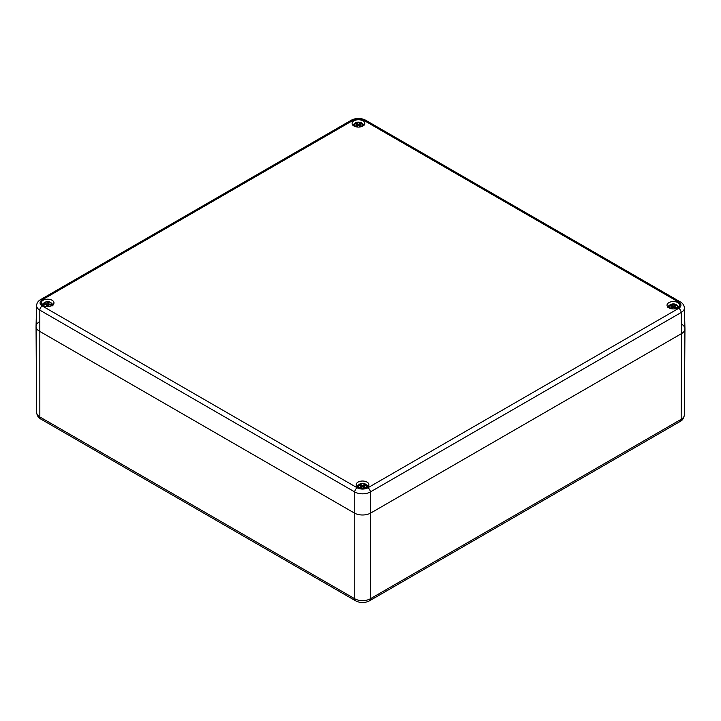 <?xml version="1.0" encoding="UTF-8"?>
<svg xmlns="http://www.w3.org/2000/svg" width="721" height="721" viewBox="0 0 721 721"><rect width="100%" height="100%" fill="white"/><g stroke="black" fill="none" stroke-linecap="round" stroke-linejoin="round"><path stroke-width="1.08" d="M681.561 324.135A11.572 6.678 180 0 1 684.95 328.884A11.572 6.678 180 0 1 681.561 333.58L370.72 513.037A11.572 6.678 180 0 1 354.362 513.037L39.439 331.218A11.572 6.678 180 0 1 36.05 326.523A11.572 6.678 180 0 1 39.439 321.773M367.89 487.784A7.552 4.362 180 0 1 357.201 487.784L42.278 305.965A7.552 4.362 180 0 1 42.278 299.801A3.461 2.001 -120 0 0 40.547 299.63C38.132 300.999 36.816 302.973 36.609 305.551L36.05 326.388A11.572 6.678 0 0 0 39.439 331.218L354.362 513.037A11.572 6.678 0 0 0 370.72 513.037L681.561 333.58A11.572 6.678 0 0 0 684.95 328.749L684.391 307.912A11.013 6.363 0 0 1 681.174 312.499A3.461 2.001 -120 0 0 678.722 308.327L367.89 487.784A3.461 2.001 60 0 1 370.333 491.965L681.174 312.499L681.561 333.58L681.156 419.316L370.324 598.781A4.623 2.668 60 0 1 369.359 600.881L680.2 421.415A4.623 2.668 -120 0 0 681.156 419.316A10.995 6.354 180 0 0 684.382 414.854C683.868 418.216 682.472 420.406 680.2 421.415M677.884 302.649A6.363 3.677 180 0 1 679.741 305.334A6.363 3.677 180 0 1 673.378 308.912A6.363 3.677 180 0 1 667.024 305.334A6.363 3.677 180 0 1 670.872 301.865A6.363 3.677 180 0 1 677.884 302.649M362.951 120.822A6.363 3.677 180 0 1 364.817 123.516A6.363 3.677 180 0 1 358.454 127.094A6.363 3.677 180 0 1 352.091 123.516A6.363 3.677 180 0 1 355.949 120.046A6.363 3.677 180 0 1 362.951 120.822M358.049 487.297A6.363 3.677 180 0 1 356.183 484.8A6.363 3.677 180 0 1 362.546 481.033A6.363 3.677 180 0 1 368.909 484.8A6.363 3.677 180 0 1 364.907 488.117A6.363 3.677 180 0 1 358.049 487.297M43.116 305.479A6.363 3.677 180 0 1 41.259 302.973A6.363 3.677 180 0 1 47.622 299.206A6.363 3.677 180 0 1 53.976 302.973A6.363 3.677 180 0 1 49.974 306.29A6.363 3.677 180 0 1 43.116 305.479M52.957 305.983L51.795 305.055L48.298 304.866L48.028 306.497L46.532 306.416L46.802 304.785L46.802 306.425M46.937 306.434L47.207 302.288L48.704 302.369L48.433 304.875M48.244 305.181L47.207 305.127L46.991 306.443M47.207 302.288L47.207 305.127M42.197 305.362L43.44 303.73L46.937 303.92M48.433 304.001L51.93 304.19L53.093 305.118M46.802 304.785L43.305 304.595L42.142 305.398M673.288 307.497L673.288 306.146L675.108 304.893L675.108 306.245M676.01 308.588L673.477 307.362L671.657 308.624L670.503 308.065L672.323 306.813L672.323 308.164M675.108 304.893L676.262 305.443L674.441 306.704L674.441 307.831M672.323 306.813L669.629 305.506L668.737 305.938M674.441 306.704L677.334 308.119M669.629 306.074L670.593 304.839L673.288 306.146M669.701 305.271L670.593 304.839A4.326 2.496 180 0 1 676.163 304.839A4.326 2.496 180 0 1 677.136 308.002M359.518 126.157L359.518 124.931L361.527 126.094L360.464 126.707L358.454 125.544L356.192 126.851M357.391 126.157L357.391 124.931L355.39 123.778L356.453 123.165L358.454 124.318L358.454 125.544M356.453 123.165L356.453 124.391M354.813 126.436L357.391 124.931M358.454 124.318L360.942 122.885L361.825 124.075M354.912 126.364A4.326 2.496 180 0 1 355.39 123.165A4.326 2.496 180 0 1 360.942 122.885L361.762 123.273M362.825 123.886L362.005 123.498L359.518 124.931M363.609 487.441L363.609 486.215L365.61 487.369L364.547 487.982L362.546 486.828L360.284 488.135M361.482 487.441L361.482 486.215L359.473 485.062L360.536 484.44L362.546 485.603L362.546 486.828M360.536 484.44L360.536 485.675M358.896 487.711L361.482 486.215M362.546 485.603L365.024 484.17L365.917 485.35M358.995 487.648A4.326 2.496 180 0 1 359.482 484.449A4.326 2.496 180 0 1 365.024 484.17L365.853 484.557M366.917 485.17L366.088 484.782L363.609 486.215M357.201 487.784A3.461 2.001 120 0 0 354.759 491.965A11.013 6.363 0 0 0 370.333 491.965L370.324 598.781A10.995 6.354 180 0 1 354.768 598.781A4.623 2.668 120 0 0 355.723 600.881C360.275 603.144 364.817 603.144 369.359 600.881M42.278 305.965A3.461 2.001 120 0 0 39.826 310.138L354.759 491.965L354.768 598.781L39.844 416.963A4.623 2.668 120 0 0 40.8 419.054L355.723 600.881M36.609 305.551A11.013 6.363 0 0 0 39.826 310.138L39.844 416.963A10.995 6.354 180 0 1 36.618 412.493L36.05 326.523M40.547 299.63L351.379 120.164C356.102 117.847 360.815 117.847 365.529 120.164L680.453 301.991A3.461 2.001 120 0 0 678.722 302.162A7.552 4.362 180 0 1 678.722 308.327M365.529 120.164A3.461 2.001 120 0 0 363.799 120.335L678.722 302.162M351.379 120.164A3.461 2.001 60 0 1 353.11 120.335A7.552 4.362 180 0 1 363.799 120.335M42.278 299.801L353.11 120.335M51.795 305.055A4.326 2.496 180 0 1 50.885 306.037M44.351 306.037A4.326 2.496 180 0 1 43.305 304.595M43.44 303.73A4.326 2.496 180 0 1 48.028 301.91A4.326 2.496 180 0 1 51.93 304.19M670.115 308.399A4.326 2.496 180 0 1 669.629 305.506M362.005 123.498A4.326 2.496 180 0 1 361.717 126.572M366.088 484.782A4.326 2.496 180 0 1 365.808 487.856M40.8 419.054C38.519 418.036 37.132 415.855 36.618 412.493M684.382 414.854L684.95 328.884M680.453 301.991C682.868 303.361 684.184 305.334 684.391 307.912M53.093 305.064C50.028 300.603 46.441 300.36 42.332 304.325M678.858 307.425C676.604 303.874 673.648 303 669.98 304.803M668.908 305.542L667.907 307.425M363.925 125.598L362.636 123.471M361.482 122.804C357.589 121.362 354.759 122.3 352.984 125.598M368.016 486.882L366.728 484.746M365.574 484.088C361.681 482.646 358.851 483.584 357.075 486.882"/></g></svg>
